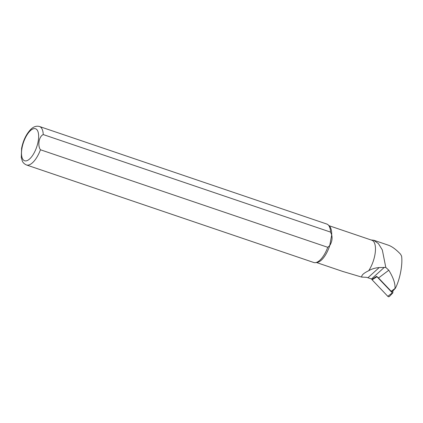 <?xml version="1.0" encoding="UTF-8"?>
<svg xmlns="http://www.w3.org/2000/svg" width="423" height="423" viewBox="0 0 423 423"><rect width="100%" height="100%" fill="white"/><g stroke="black" fill="none" stroke-linecap="round" stroke-linejoin="round"><path stroke-width="0.63" d="M373.795 240.243L388.404 245.203C392.042 246.487 396.097 249.491 400.57 254.218L401.612 256.195C402.744 264.846 399.941 279.365 395.442 288.185L394.982 288.412C395.405 283.727 393.342 277.668 388.8 270.234L385.797 267.426L379.182 267.569C375.28 267.865 371.785 268.912 368.692 270.72A19.458 8.042 -71.2 0 0 375.307 252.05A19.458 8.042 -71.2 0 0 371.875 240.238L328.92 225.655M395.309 288.37L392.433 291.415A1.042 0.825 -125.2 0 1 391.185 291.273L378.527 277.974A7.757 6.144 54.8 0 0 376.502 276.362L372.208 279.249A6.895 5.462 54.8 0 0 371.494 278.958L367.92 277.747A17.047 13.499 54.8 0 0 366.387 277.308L361.691 277.091A19.458 8.042 -71.2 0 0 361.813 277.054C361.295 275.31 363.59 273.2 368.692 270.72M395.442 288.185L391.185 291.273M370.997 239.941L373.779 240.29L378.448 243.653L382.318 249.94L385.797 267.426M330.548 232.1L331.695 234.918A19.458 8.042 -71.2 0 0 329.575 226.342L328.348 225.052A20.304 8.391 -71.2 0 0 326.815 224.047L39.513 126.514C36.473 125.679 33.565 126.625 30.789 129.348C26.226 134.144 23.165 140.489 21.594 148.373L21.287 157.541L22.324 161.036C22.974 162.702 24.354 164.013 26.459 164.965A20.304 8.391 -71.2 0 0 40.46 149.774C37.34 145.517 39.016 136.349 43.246 134.567L330.548 232.1A20.304 8.391 -71.2 0 0 328.348 225.052M26.459 164.965L313.76 262.498A20.304 8.391 -71.2 0 0 315.59 262.635L317.35 262.355A19.458 8.042 -71.2 0 0 329.744 245.552L331.695 234.918C332.547 238.577 331.896 242.12 329.744 245.552L327.756 247.307L40.46 149.774M361.691 277.091L342.567 271.386M315.59 262.635A20.304 8.391 -71.2 0 0 327.756 247.307M387.796 296.306A1.354 1.073 54.8 0 0 389.424 296.486L392.777 292.933A0.365 0.291 -125.2 0 1 392.338 292.88L376.983 276.742L372.087 279.793L387.796 296.306L392.338 292.88M372.087 279.793L371.669 279.021M392.777 292.933A0.365 0.291 -125.2 0 0 392.845 292.753L392.935 290.887M378.527 277.974L388.8 270.234M371.494 278.958L384.317 267.368M43.246 134.567A20.304 8.391 -71.2 0 0 39.513 126.514M22.007 147.992A16.92 6.995 108.8 0 1 36.616 129.401A16.92 6.995 108.8 0 1 31.577 156.854A16.92 6.995 108.8 0 1 22.007 147.992M367.92 277.747L379.182 267.569M316.409 262.503L343.354 271.651"/></g></svg>
